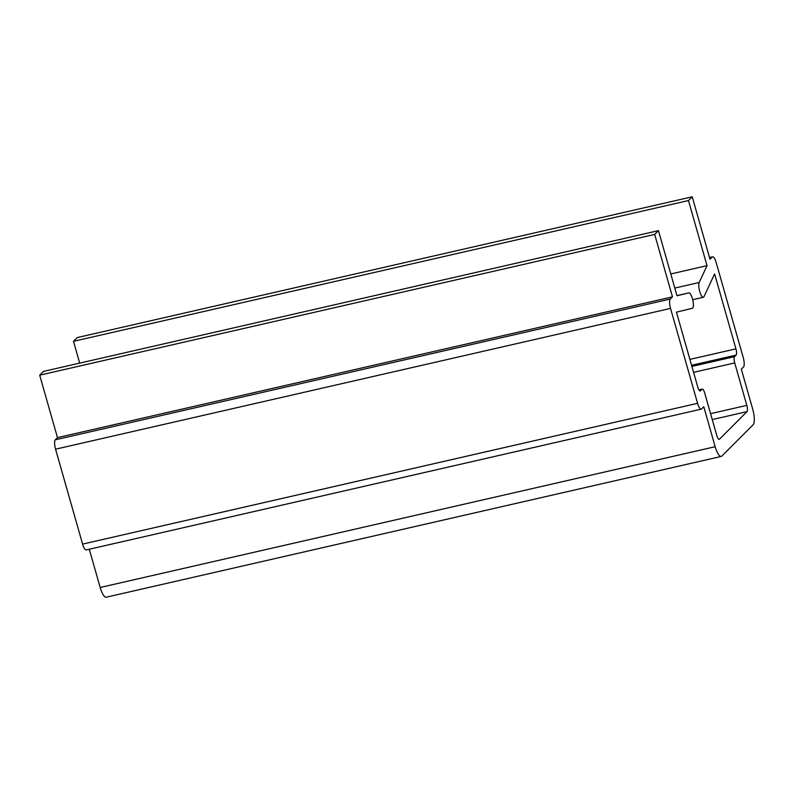 <?xml version="1.0" encoding="UTF-8"?>
<svg xmlns="http://www.w3.org/2000/svg" width="794" height="794" viewBox="0 0 794 794"><rect width="100%" height="100%" fill="white"/><g stroke="black" fill="none" stroke-linecap="round" stroke-linejoin="round"><path stroke-width="1.19" d="M746.985 411.629A5.27 1.528 -102.9 0 0 746.817 405.377L734.718 362.918A5.27 1.528 -102.9 0 1 734.549 356.665L736.107 355.097A5.27 1.528 -102.9 0 0 735.939 348.854L714.59 273.92L704.03 296.599A7.91 2.283 -102.9 0 1 703.365 297.264A7.91 2.283 -102.9 0 1 699.722 291.418A7.91 2.283 -102.9 0 1 699.177 282.505L707.017 265.662L688.467 200.554L692.219 196.793L710.005 259.241L712.198 257.048A7.91 2.283 -102.9 0 1 712.565 256.829A7.91 2.283 -102.9 0 1 716.208 262.665L743.244 357.578A7.91 2.283 -102.9 0 1 743.502 366.957L741.318 369.15L752.702 409.108A13.18 3.811 -102.9 0 1 753.129 424.73L721.855 456.074A13.18 3.811 -102.9 0 1 721.24 456.431A13.18 3.811 -102.9 0 1 715.166 446.714L703.782 406.746L701.588 408.94A7.91 2.283 -102.9 0 1 701.221 409.158L86.238 549.934A7.91 2.283 -102.9 0 1 82.596 544.108L55.56 449.186A7.91 2.283 -102.9 0 1 55.302 439.816L57.486 437.623L39.7 375.175L43.452 371.413L658.444 230.637L676.984 295.745L688.815 292.887A7.91 2.283 -102.9 0 1 692.805 300.072A7.91 2.283 -102.9 0 1 692.358 308.3L676.428 312.141L697.777 387.085A5.27 1.528 -102.9 0 0 700.209 390.966A5.27 1.528 -102.9 0 0 700.447 390.827L702.015 389.259A5.27 1.528 -102.9 0 1 702.263 389.11A5.27 1.528 -102.9 0 1 704.685 393L716.784 435.459A5.27 1.528 -102.9 0 0 719.215 439.35A5.27 1.528 -102.9 0 0 719.463 439.201L746.985 411.629L712.258 419.579M701.221 409.158A7.91 2.283 -102.9 0 1 697.579 403.332L670.543 308.409A7.91 2.283 -102.9 0 1 670.285 299.04L672.478 296.847L57.486 437.623M672.478 296.847L654.683 234.399L39.7 375.175M654.683 234.399L658.444 230.637M707.017 265.662L670.781 273.95M79.688 363.116L73.485 341.331L77.236 337.569L692.219 196.793M688.467 200.554L73.485 341.331M721.24 456.431L106.247 597.207A13.18 3.811 -102.9 0 1 100.183 587.491L89.285 549.24M697.579 403.332L82.596 544.108M670.543 308.409L55.56 449.186M670.285 299.04L55.302 439.816M688.815 292.887L676.945 295.606L688.815 292.887M700.447 390.827L699.921 390.946M702.015 389.259L698.958 389.953M719.463 439.201L718.927 439.32M746.817 405.377L710.58 413.674M734.718 362.918L693.579 372.336M734.549 356.665L691.892 366.431M736.107 355.097L691.574 365.29M735.939 348.854L689.887 359.394M699.177 282.505L674.801 288.083M712.198 257.048L709.558 257.653M715.166 446.714L100.183 587.491M702.263 389.11L698.909 389.874M703.365 297.264L692.725 299.705M712.565 256.829L709.518 257.534"/></g></svg>
